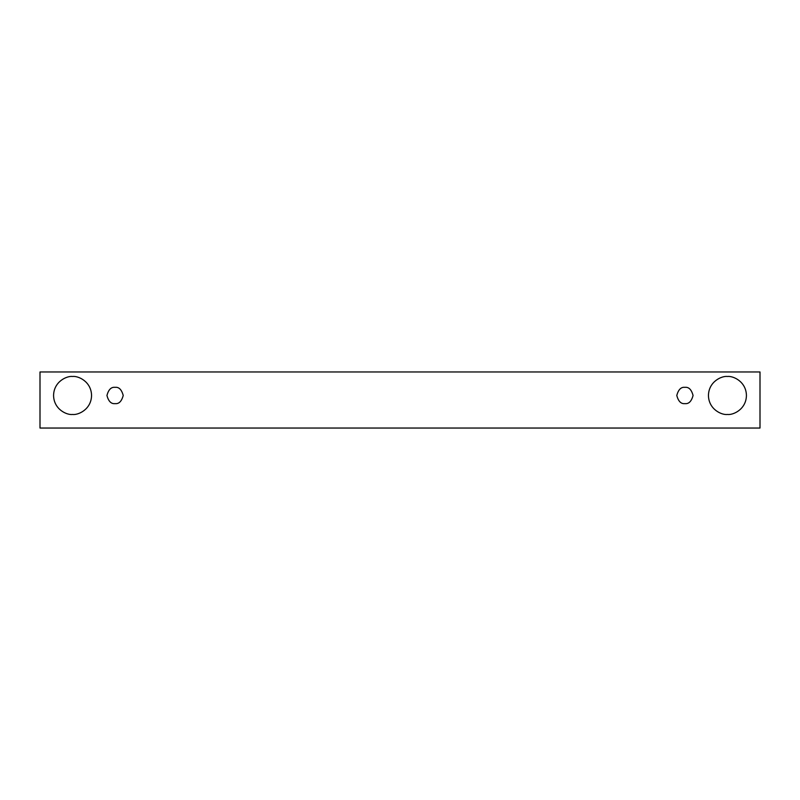 <?xml version="1.0" encoding="UTF-8"?>
<svg xmlns="http://www.w3.org/2000/svg" width="800" height="800" viewBox="0 0 800 800"><rect width="100%" height="100%" fill="white"/><g stroke="black" fill="none" stroke-linecap="round" stroke-linejoin="round"><path stroke-width="0.6" stroke-dasharray="4 3" d="M760 371.96L40 371.96L40 428.04L760 428.04L760 371.96L760 428.04L40 428.04L40 371.96L760 371.96M72.56 414.47C78.12 415.24 91.3 409.54 91.56 395.48C91.3 381.42 78.12 375.72 72.56 376.48C67.01 375.72 53.83 381.42 53.57 395.48C53.83 409.54 67.01 415.24 72.56 414.47C67.01 415.24 53.83 409.54 53.57 395.48C53.83 381.42 67.01 375.72 72.56 376.48C78.12 375.72 91.3 381.42 91.56 395.48C91.3 409.54 78.12 415.24 72.56 414.47M727.44 414.47C732.99 415.24 746.17 409.54 746.43 395.48C746.17 381.42 732.99 375.72 727.44 376.48C721.88 375.72 708.7 381.42 708.44 395.48C708.7 409.54 721.88 415.24 727.44 414.47C721.88 415.24 708.7 409.54 708.44 395.48C708.7 381.42 721.88 375.72 727.44 376.48C732.99 375.72 746.17 381.42 746.43 395.48C746.17 409.54 732.99 415.24 727.44 414.47M684.92 403.62C688.77 404.08 691.49 401.37 693.07 395.48C691.49 389.59 688.77 386.87 684.92 387.34C681.08 386.87 678.36 389.59 676.78 395.48C678.36 401.37 681.08 404.08 684.92 403.62C681.08 404.08 678.36 401.37 676.78 395.48C678.36 389.59 681.08 386.87 684.92 387.34C688.77 386.87 691.49 389.59 693.07 395.48C691.49 401.37 688.77 404.08 684.92 403.62M115.08 403.62C118.92 404.08 121.64 401.37 123.22 395.48C121.64 389.59 118.92 386.87 115.08 387.34C111.23 386.87 108.51 389.59 106.93 395.48C108.51 401.37 111.23 404.08 115.08 403.62C111.23 404.08 108.51 401.37 106.93 395.48C108.51 389.59 111.23 386.87 115.08 387.34C118.92 386.87 121.64 389.59 123.22 395.48C121.64 401.37 118.92 404.08 115.08 403.62"/><path stroke-width="1.2" d="M40 371.96L760 371.96L760 428.04L40 428.04L40 371.96L40 428.04L760 428.04L760 371.96L40 371.96M72.56 414.47C67.01 415.24 53.83 409.54 53.57 395.48C53.83 381.42 67.01 375.72 72.56 376.48C78.12 375.72 91.3 381.42 91.56 395.48C91.3 409.54 78.12 415.24 72.56 414.47C78.12 415.24 91.3 409.54 91.56 395.48C91.3 381.42 78.12 375.72 72.56 376.48C67.01 375.72 53.83 381.42 53.57 395.48C53.83 409.54 67.01 415.24 72.56 414.47M727.44 414.47C721.88 415.24 708.7 409.54 708.44 395.48C708.7 381.42 721.88 375.72 727.44 376.48C732.99 375.72 746.17 381.42 746.43 395.48C746.17 409.54 732.99 415.24 727.44 414.47C732.99 415.24 746.17 409.54 746.43 395.48C746.17 381.42 732.99 375.72 727.44 376.48C721.88 375.72 708.7 381.42 708.44 395.48C708.7 409.54 721.88 415.24 727.44 414.47M684.92 403.62C681.08 404.08 678.36 401.37 676.78 395.48C678.36 389.59 681.08 386.87 684.92 387.34C688.77 386.87 691.49 389.59 693.07 395.48C691.49 401.37 688.77 404.08 684.92 403.62C688.77 404.08 691.49 401.37 693.07 395.48C691.49 389.59 688.77 386.87 684.92 387.34C681.08 386.87 678.36 389.59 676.78 395.48C678.36 401.37 681.08 404.08 684.92 403.62M115.08 403.62C111.23 404.08 108.51 401.37 106.93 395.48C108.51 389.59 111.23 386.87 115.08 387.34C118.92 386.87 121.64 389.59 123.22 395.48C121.64 401.37 118.92 404.08 115.08 403.62C118.92 404.08 121.64 401.37 123.22 395.48C121.64 389.59 118.92 386.87 115.08 387.34C111.23 386.87 108.51 389.59 106.93 395.48C108.51 401.37 111.23 404.08 115.08 403.62"/></g></svg>
